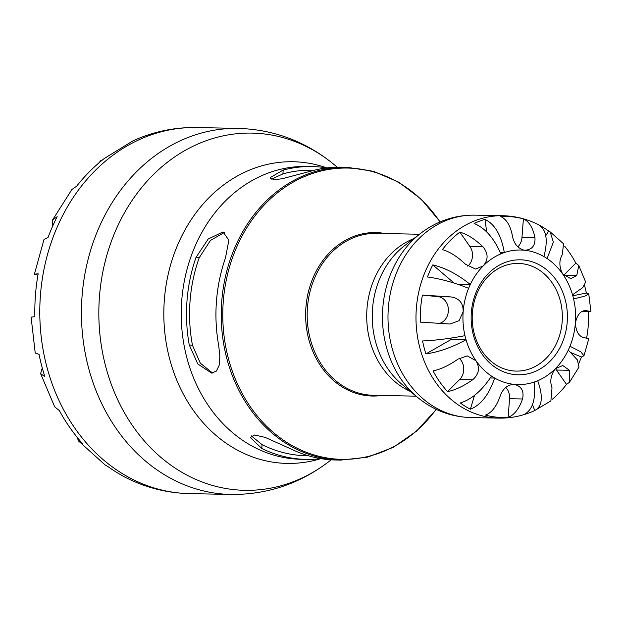 <?xml version="1.0" encoding="UTF-8"?>
<svg xmlns="http://www.w3.org/2000/svg" width="622" height="622" viewBox="0 0 622 622"><rect width="100%" height="100%" fill="white"/><g stroke="black" fill="none" stroke-linecap="round" stroke-linejoin="round"><path stroke-width="0.93" d="M472.393 312.726A53.842 45.072 -88.8 0 1 518.39 263.433A53.842 45.072 -88.8 0 1 562.342 318.192A53.842 45.072 -88.8 0 1 516.167 371.093A53.842 45.072 -88.8 0 1 472.393 312.726M471.344 312.462A57.504 48.135 91.2 0 0 539.437 369.344A57.504 48.135 91.2 0 0 547.072 270.111A57.504 48.135 91.2 0 0 471.344 312.462M513.368 384.318L514.122 384.365C521.415 386.106 524.229 390.981 522.566 398.99C519.036 408.911 514.223 415.053 508.12 417.401A100.539 84.164 -88.8 0 1 485.494 415.115C491.598 412.767 496.418 406.625 499.94 396.704C502.63 388.797 507.358 384.684 514.122 384.365A67.3 56.345 -88.8 0 1 494.653 378.052A67.3 56.345 -88.8 0 1 491.466 376.069A67.3 56.345 -88.8 0 1 475.962 360.713C480.153 367.843 479.049 374.203 472.658 379.793C463.452 386.2 455.094 390.142 447.583 391.619A100.539 84.164 -88.8 0 1 433.052 370.883C440.563 369.406 448.921 365.464 458.126 359.057L467.27 355.893L475.962 360.713A67.3 56.345 -88.8 0 1 466.033 339.775A67.3 56.345 -88.8 0 1 464.961 335.67A67.3 56.345 -88.8 0 1 463.172 311.638L459.145 320.68L449.978 324.023L420.355 322.126A100.539 84.164 -88.8 0 1 420.627 308.535A100.539 84.164 -88.8 0 1 422.431 295.092L451.067 296.935C459.269 298.257 463.304 303.155 463.172 311.638A67.3 56.345 -88.8 0 1 468.607 288.336A67.3 56.345 -88.8 0 1 470.286 284.511A67.3 56.345 -88.8 0 1 483.255 265.882L475.589 269.077L465.427 264.226C457.31 256.513 449.628 251.646 442.382 249.632A100.539 84.164 -88.8 0 1 459.852 232.13C467.099 234.144 474.773 239.011 482.897 246.724C488.356 253.286 488.472 259.669 483.255 265.882A67.3 56.345 -88.8 0 1 500.865 253.869A67.3 56.345 -88.8 0 1 504.31 252.563L500.298 252.478M537.703 380.742C543.325 396.533 542.353 406.454 534.78 410.504L550.882 400.91L552.009 387.809C549.677 381.317 550.781 374.957 555.314 368.729A67.3 56.345 -88.8 0 1 537.703 380.742A67.3 56.345 -88.8 0 1 534.259 382.048A67.3 56.345 -88.8 0 1 514.122 384.365M569.962 346.275L580.723 351.741L583.972 355.745L588.816 338.64L583.833 337.598C578.763 336.346 575.949 331.472 575.397 322.973A67.3 56.345 -88.8 0 1 569.962 346.275A67.3 56.345 -88.8 0 1 568.283 350.1A67.3 56.345 -88.8 0 1 555.314 368.729L562.731 365.534L569.48 370.308L569.488 382.281L566.502 384.365A100.539 84.164 -88.8 0 1 552.414 399.184M564.737 246.32A100.539 84.164 -88.8 0 1 575.832 263.114L578.763 265.485L576.773 275.476L570.833 278.703L562.607 273.898A67.3 56.345 -88.8 0 1 572.535 294.836A67.3 56.345 -88.8 0 1 573.608 298.941A67.3 56.345 -88.8 0 1 575.397 322.973C577.239 314.662 580.746 310.526 585.916 310.557L590.9 311.591L588.536 311.871A100.539 84.164 -88.8 0 1 586.624 338.026M525.201 250.293L524.447 250.246C517.862 248.551 513.826 243.653 512.341 235.544C510.351 225.506 506.495 219.193 500.772 216.596A100.539 84.164 -88.8 0 1 523.397 218.882C529.12 221.479 532.976 227.792 534.967 237.829C535.425 245.776 531.919 249.912 524.447 250.246A67.3 56.345 -88.8 0 1 543.916 256.559A67.3 56.345 -88.8 0 1 547.103 258.542A67.3 56.345 -88.8 0 1 562.607 273.898C559.1 266.784 558.976 260.4 562.249 254.74L563.563 243.785L550.175 231.882L553.362 242.137L547.103 258.542M308.372 455.771L306.164 455.724A142.788 119.533 -88.8 0 1 262.064 444.637L251.288 435.835M212.584 373.021L200.331 363.201L192.47 345.303A142.788 119.533 -88.8 0 1 199.211 257.749L210.415 240.457L224.659 232.294M271.651 179.12L282.901 173.896A142.788 119.533 -88.8 0 1 312.057 170.21L314.265 170.257M440.189 221.867L421.319 199.304L398.741 182.176L373.511 171.322L346.858 167.264L341.579 167.155A146.45 122.604 91.2 0 0 312.633 170.677L281.953 178.794L274.582 179.602L270.757 178.561L270.376 177.488L283.189 170.07A146.45 122.604 -88.8 0 1 312.135 166.548A146.45 122.604 -88.8 0 1 326.83 167.909M196.008 257.422L208.191 239.019L223.041 231.913L228.873 240.216L225.452 258.029A146.45 122.604 91.2 0 0 216.456 301.242A146.45 122.604 91.2 0 0 218.711 345.583L219.869 356.352L219.115 365.394L216.378 371.085L211.542 373.076L197.835 364.01L189.267 344.977A146.45 122.604 -88.8 0 1 187.012 300.628A146.45 122.604 -88.8 0 1 196.008 257.422L199.211 257.749M326.845 167.909A150.866 126.297 91.2 0 0 164.356 299.866A150.866 126.297 91.2 0 0 320.843 458.632A146.45 122.604 -88.8 0 1 306.086 459.386A146.45 122.604 -88.8 0 1 261.769 448.462L250.363 437.523L254.522 435.003L265.073 437.359L291.213 449.068A146.45 122.604 91.2 0 0 335.53 459.992L340.809 460.101L367.61 457.154L393.267 447.342L416.53 431.163L436.317 409.393M572.8 295.784L586.336 293.032L588.754 293.926L584.851 296.15L573.608 298.941M572.535 294.836L582.775 287.574L585.652 282.03L578.771 265.485M584.579 285.545A100.539 84.164 -88.8 0 1 586.336 293.032M545.758 235.738L548.588 231.019L550.167 231.882M543.916 256.559C548.239 239.999 546.435 229.401 538.52 224.775M540.02 225.576A100.539 84.164 -88.8 0 1 548.588 231.019M486.692 231.905L484.981 219.364C494.863 224.192 501.309 235.256 504.31 252.563A67.3 56.345 -88.8 0 1 524.447 250.246M500.865 253.869C493.961 238.047 485.043 227.924 474.112 223.492A100.539 84.164 -88.8 0 1 484.981 219.364M454.146 283.096L432.772 264.91C445.228 267.818 457.73 274.356 470.286 284.511L457.699 284.246M468.607 288.336C454.146 282.512 440.43 278.734 427.477 276.984A100.539 84.164 -88.8 0 1 432.772 264.91M425.93 353.918L451.191 339.464L466.033 339.775C452.108 347.356 438.743 352.068 425.93 353.918A100.539 84.164 -88.8 0 1 422.556 340.965C435.695 340.366 449.83 338.601 464.961 335.67M451.191 339.464A67.3 56.345 -88.8 0 1 450.818 338.127M490.284 377.958L494.653 378.052C489.047 394.581 480.954 404.976 470.372 409.222A100.539 84.164 -88.8 0 1 460.303 402.978C471.857 399.34 482.244 390.367 491.466 376.069M470.372 409.222L474.524 395.39M532.463 404.673L534.78 410.504A100.539 84.164 -88.8 0 1 528.762 413.024A100.539 84.164 -88.8 0 1 523.911 414.633C532.525 410.186 535.977 399.324 534.259 382.048M585.38 310.518L584.836 310.533M583.972 355.745L581.414 357.012A100.539 84.164 -88.8 0 1 578.965 363.077M569.488 382.281L579.004 367.05L577.387 359.928L568.283 350.1M581.414 357.012L571.198 352.721M459.852 232.13L469.89 246.452A13.567 11.359 -88.8 0 1 467.76 266.185M422.431 295.092L438.059 296.671A13.567 11.359 -88.8 0 1 448.345 308.955A13.567 11.359 -88.8 0 1 439.925 323.277M459.269 358.311A13.567 11.359 -88.8 0 1 459.65 379.529L447.583 391.619M505.795 387.374A13.567 11.359 -88.8 0 1 509.558 398.718L508.12 417.401M555.368 368.675A13.567 11.359 -88.8 0 1 556.472 370.043L566.502 384.365M582.449 311.257L588.536 311.871M575.832 263.114L563.765 275.204A13.567 11.359 -88.8 0 1 563.711 275.258M523.397 218.882L521.959 237.565A13.567 11.359 -88.8 0 1 517.807 246.887M331.168 459.806L328.634 461.757A178.646 149.552 -88.8 0 1 170.459 464.859A178.646 149.552 -88.8 0 1 99.458 296.671A178.646 149.552 -88.8 0 1 185.807 150.026A178.646 149.552 -88.8 0 1 334.753 165.102C306.592 141.808 274.504 129.578 238.483 128.404A183.062 153.253 91.2 0 0 82.081 296.01A183.062 153.253 91.2 0 0 230.925 494.451L189.275 493.596A183.062 153.253 -88.8 0 1 40.43 295.155A183.062 153.253 -88.8 0 1 196.832 127.549C178.428 127.207 160.538 130.231 143.146 136.638A181.974 152.343 91.2 0 0 132.75 140.969L104.302 158.486A181.974 152.343 91.2 0 0 76.576 186.273L71.919 189.469L52.567 219.947L57.17 216.697A181.974 152.343 91.2 0 0 48.065 237.448L44.007 239.462L34.404 274.193L38.167 273.773A181.974 152.343 91.2 0 0 35.454 295.123A181.974 152.343 91.2 0 0 34.863 316.691L31.1 317.127L35.221 353.016L39.062 354.431A181.974 152.343 91.2 0 0 44.862 376.691L40.586 373.589L42.288 368.022M52.637 226.229L52.575 219.947M40.586 373.589L54.697 406.866L59.315 410.543A181.974 152.343 91.2 0 0 82.376 443.455L78.691 441.115L76.879 436.963M78.691 441.115L105.235 465.046L107.707 466.399A181.974 152.343 91.2 0 0 125.014 477.128L122.557 475.807M98.774 163.026L101.223 160.111M37.919 275.181L34.404 274.193M261.769 448.462L262.064 444.637M283.189 170.07L282.901 173.896M189.267 344.977L192.47 345.303M436.154 409.315A145.68 121.959 -88.8 0 1 296.391 447.863A145.68 121.959 -88.8 0 1 223.282 301.429A145.68 121.959 -88.8 0 1 309.717 174.479A145.68 121.959 -88.8 0 1 440.026 221.945M346.858 167.264A146.45 122.604 91.2 0 0 221.735 301.351A146.45 122.604 91.2 0 0 340.809 460.101M385.104 233.538A81.746 68.436 91.2 0 0 305.915 307.423A81.746 68.436 91.2 0 0 381.76 395.46M306.086 459.386L300.807 459.277A146.45 122.604 -88.8 0 1 181.733 300.519A146.45 122.604 -88.8 0 1 306.856 166.439L312.135 166.548M416.118 396.167L373.301 395.289A80.977 67.79 -88.8 0 1 307.462 307.509A80.977 67.79 -88.8 0 1 376.644 233.367L419.461 234.253M413.684 238.685A80.977 67.79 91.2 0 0 366.996 308.737A80.977 67.79 91.2 0 0 410.528 391.502M372.531 308.683A83.418 69.835 -88.8 0 1 404.619 245.643L420.799 233.219A98.781 82.695 91.2 0 0 382.81 307.867A98.781 82.695 91.2 0 0 417.409 397.256L401.758 384.171A83.418 69.835 -88.8 0 1 372.531 308.683M474.827 215.142L502.825 215.725A101.223 84.74 -88.8 0 0 416.343 308.395A101.223 84.74 -88.8 0 0 498.642 418.124L470.644 417.549A101.223 84.74 -88.8 0 1 388.346 307.82A101.223 84.74 -88.8 0 1 474.827 215.142C454.9 214.971 436.885 220.997 420.799 233.219M482.897 246.724L469.89 246.452M451.067 296.935L438.059 296.671M472.658 379.793L459.65 379.529M522.566 398.99L509.558 398.718M569.48 370.308L556.472 370.043M576.773 275.476L563.765 275.204M534.967 237.829L521.959 237.565M328.634 461.757C299.532 483.869 266.962 494.77 230.925 494.451M337.21 167.155L334.753 165.102M238.483 128.404L196.832 127.549M470.644 417.549C450.725 416.896 432.982 410.131 417.409 397.256M502.825 215.725C515.622 216.036 527.751 219.162 539.212 225.102M498.642 418.124C508.975 418.318 519.012 416.616 528.762 413.024M588.754 293.926L590.9 311.591M189.275 493.596C166.268 493.028 144.467 487.36 123.864 476.584"/></g></svg>
